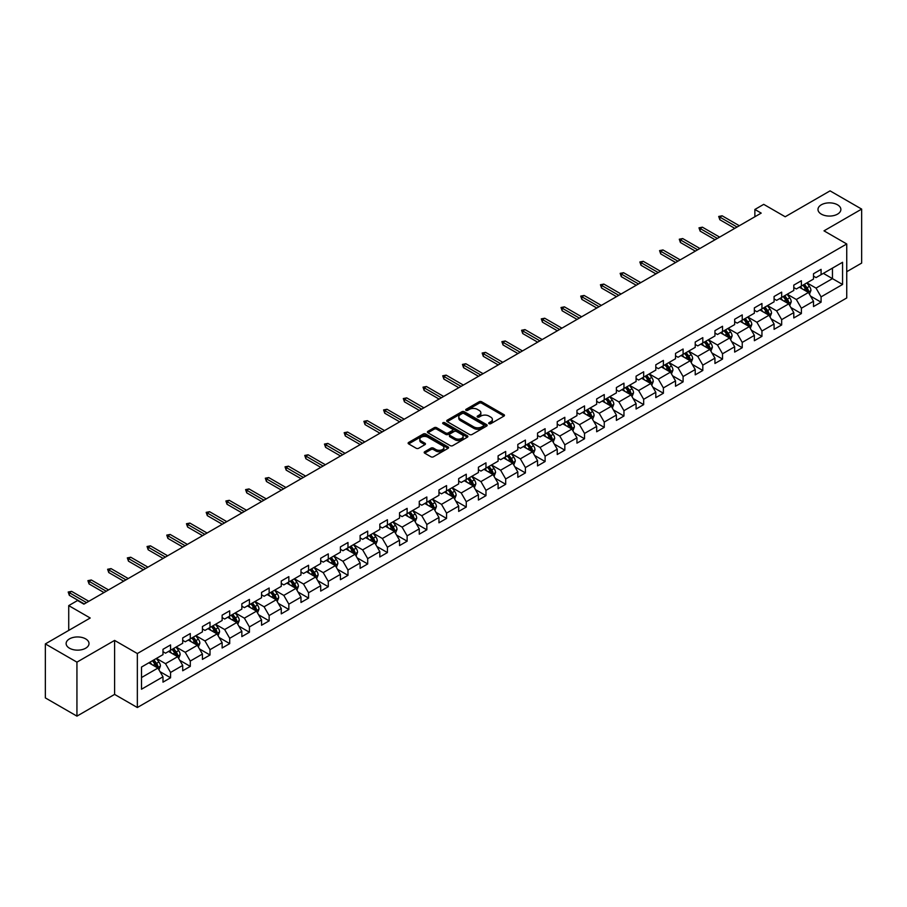 <?xml version="1.0" encoding="UTF-8"?>
<svg xmlns="http://www.w3.org/2000/svg" width="907" height="907" viewBox="0 0 907 907"><rect width="100%" height="100%" fill="white"/><g stroke="black" fill="none" stroke-linecap="round" stroke-linejoin="round"><path stroke-width="1.36" d="M489.043 423.682A1.224 0.714 0 0 0 490.778 423.682L503.963 416.075A1.757 1.009 0 0 0 504.473 415.361A1.757 1.009 0 0 0 503.963 414.646L481.628 401.756A1.757 1.009 0 0 0 479.157 401.756L465.971 409.363A1.224 0.714 0 0 0 467.706 410.361L469.418 409.374A5.612 3.243 0 0 1 477.354 409.374L479.213 410.452A5.612 3.243 0 0 1 480.857 412.742A5.612 3.243 0 0 1 479.213 415.032L477.513 416.018A1.224 0.714 0 0 0 479.247 417.027L480.948 416.041A5.612 3.243 0 0 1 488.884 416.041L490.744 417.107A5.612 3.243 0 0 1 492.388 419.408A5.612 3.243 0 0 1 490.744 421.698L489.043 422.685A1.224 0.714 0 0 0 489.043 423.682L489.043 422.685M85.655 638.879A11.44 6.598 0 0 0 73.195 637.451A11.44 6.598 0 0 0 66.132 643.551A11.44 6.598 0 0 0 69.488 648.21A11.44 6.598 0 0 0 81.947 649.65A11.44 6.598 0 0 0 89.011 643.551A11.44 6.598 0 0 0 85.655 638.879M837.512 204.801A11.44 6.598 0 0 0 825.053 203.361A11.44 6.598 0 0 0 817.989 209.472A11.44 6.598 0 0 0 821.345 214.131A11.44 6.598 0 0 0 833.805 215.571A11.44 6.598 0 0 0 840.868 209.472A11.44 6.598 0 0 0 837.512 204.801M424.703 451.731A1.757 1.009 0 0 0 424.193 452.457A1.757 1.009 0 0 0 424.703 453.171L430.961 456.788A1.757 1.009 0 0 0 433.444 456.788L448.081 448.33A1.757 1.009 0 0 0 448.591 447.616A1.757 1.009 0 0 0 448.081 446.902L425.757 434.011A1.757 1.009 0 0 0 423.274 434.011L408.638 442.457A1.757 1.009 0 0 0 408.127 443.183A1.757 1.009 0 0 0 408.638 443.897L416.2 448.262A1.757 1.009 0 0 0 418.683 448.262L424.952 444.645A1.757 1.009 0 0 0 425.462 443.931A1.757 1.009 0 0 0 424.952 443.217L421.199 441.051A4.694 2.71 0 0 1 419.828 439.135A4.694 2.71 0 0 1 422.719 436.63A4.694 2.71 0 0 1 427.832 437.219L442.525 445.7A4.694 2.71 0 0 1 443.908 447.616A4.694 2.71 0 0 1 441.006 450.121A4.694 2.71 0 0 1 435.893 449.532L433.444 448.115A1.757 1.009 0 0 0 430.961 448.115L424.703 451.731L424.703 453.171L430.961 449.577L430.961 448.115M846.741 271.703L861.65 263.087L861.65 209.098L830.064 190.867L785.201 216.762L763.717 204.358L754.873 209.472L761.188 213.111L83.886 604.153L77.571 600.502L68.728 605.615L68.728 630.41M76.936 662.144L76.936 716.133L114.599 694.399L114.599 640.41L76.936 662.144L45.35 643.913L90.212 618.007L68.728 605.615M114.599 640.41L137.342 653.539L846.741 243.972L846.741 297.961L137.342 707.528L137.342 653.539M861.65 209.098L823.998 230.843L846.741 243.972M469.543 434.51A1.757 1.009 0 0 0 472.014 434.51L486.651 426.063A1.757 1.009 0 0 0 487.172 425.349A1.757 1.009 0 0 0 486.651 424.635L464.327 411.744A1.757 1.009 0 0 0 461.844 411.744L447.208 420.19A1.757 1.009 0 0 0 446.697 420.905A1.757 1.009 0 0 0 447.208 421.619L469.543 434.51M443.421 423.943A1.224 0.714 0 0 1 444.668 424.125L444.668 422.662L467.366 435.768A1.757 1.009 0 0 1 467.887 436.482A1.757 1.009 0 0 1 467.366 437.197L452.729 445.643A1.757 1.009 0 0 1 450.257 445.643L427.923 432.764L434.192 429.17L434.192 427.707L427.923 431.324A1.757 1.009 0 0 0 427.412 432.038A1.757 1.009 0 0 0 427.923 432.764L427.923 431.324M434.192 429.17A1.757 1.009 0 0 1 436.675 429.17L436.675 427.707A1.757 1.009 0 0 0 434.192 427.707M436.675 427.707L445.722 432.934A1.757 1.009 0 0 0 448.205 432.934L452.355 430.542A1.757 1.009 0 0 0 452.876 429.827A1.757 1.009 0 0 0 452.355 429.102L442.933 423.66A1.224 0.714 0 0 1 444.668 422.662M76.936 716.133L45.35 697.902L45.35 643.913M160.029 671.668L170.573 677.767L170.573 672.438L182.704 665.432L182.704 670.761L190.289 666.384L190.289 661.056L202.42 654.049L202.42 659.378L210.005 655.001L210.005 649.673L222.136 642.666L222.136 647.995L229.709 643.619L229.709 638.29L241.84 631.295L241.84 636.612L249.425 632.236L249.425 626.918L261.556 619.912L261.556 625.24L269.141 620.853L269.141 615.536L281.272 608.529L281.272 613.858L288.845 609.481L288.845 604.153L300.977 597.146L300.977 602.475L308.561 598.098L308.561 592.77L320.693 585.763L320.693 591.092L328.277 586.716L328.277 581.387L340.408 574.38L340.408 579.709L347.982 575.333L347.982 570.004L360.113 563.009L360.113 568.326L367.698 563.95L367.698 558.633L379.829 551.626L379.829 556.955L387.414 552.567L387.414 547.25L399.545 540.243L399.545 545.572L407.13 541.196L407.13 535.867L419.261 528.86L419.261 534.189L426.834 529.813L426.834 524.484L438.965 517.478L438.965 522.806L446.55 518.43L446.55 513.101L458.681 506.106L458.681 511.423L466.266 507.047L466.266 501.718L478.397 494.723L478.397 500.04L485.971 495.664L485.971 490.347L498.102 483.34L498.102 488.669L505.687 484.293L505.687 478.964L517.818 471.957L517.818 477.286L525.402 472.91L525.402 467.581L537.534 460.575L537.534 465.903L545.107 461.527L545.107 456.198L557.238 449.192L557.238 454.52L564.823 450.144L564.823 444.815L576.954 437.82L576.954 443.138L584.539 438.761L584.539 433.433L596.67 426.437L596.67 431.755L604.255 427.378L604.255 422.061L616.386 415.055L616.386 420.383L623.959 416.007L623.959 410.678L636.09 403.672L636.09 409L643.675 404.624L643.675 399.295L655.806 392.289L655.806 397.617L663.391 393.241L663.391 387.913L675.522 380.906L675.522 386.235L683.096 381.858L683.096 376.53L695.227 369.534L695.227 374.852L702.812 370.475L702.812 365.147L714.943 358.152L714.943 363.469L722.528 359.093L722.528 353.775L734.659 346.769L734.659 352.097L742.232 347.721L742.232 342.392L754.363 335.386L754.363 340.715L761.948 336.338L761.948 331.01L774.079 324.003L774.079 329.332L781.664 324.955L781.664 319.627L793.795 312.62L793.795 317.949L801.38 313.573L801.38 308.244L813.511 301.249L813.511 306.566L821.084 302.19L821.084 296.861L842.569 284.469L842.569 262.282L832.456 268.121L832.456 278.63L842.569 284.469M170.573 677.767L162.988 682.143L162.988 676.815L141.515 689.218L141.515 667.042L162.988 654.639L162.988 649.31L170.573 644.934L170.573 650.262L182.704 643.256L182.704 637.927L190.289 633.551L190.289 638.879L202.42 631.873L202.42 626.544L210.005 622.168L210.005 627.497L222.136 620.49L222.136 615.161L229.709 610.785L229.709 616.114L241.84 609.107L241.84 603.79L249.425 599.414L249.425 604.731L261.556 597.736L261.556 592.407L269.141 588.031L269.141 593.359L281.272 586.353L281.272 581.024L288.845 576.648L288.845 581.977L300.977 574.97L300.977 569.641L308.561 565.265L308.561 570.594L320.693 563.587L320.693 558.259L328.277 553.882L328.277 559.211L340.408 552.204L340.408 546.887L347.982 542.499L347.982 547.828L360.113 540.821L360.113 535.504L367.698 531.128L367.698 536.445L379.829 529.45L379.829 524.121L387.414 519.745L387.414 525.074L399.545 518.067L399.545 512.738L407.13 508.362L407.13 513.691L419.261 506.684L419.261 501.356L426.834 496.979L426.834 502.308L438.965 495.301L438.965 489.973L446.55 485.596L446.55 490.925L458.681 483.919L458.681 478.601L466.266 474.214L466.266 479.542L478.397 472.536L478.397 467.218L485.971 462.842L485.971 468.159L498.102 461.164L498.102 455.836L505.687 451.459L505.687 456.788L517.818 449.781L517.818 444.453L525.402 440.076L525.402 445.405L537.534 438.398L537.534 433.07L545.107 428.694L545.107 434.022L557.238 427.016L557.238 421.687L564.823 417.311L564.823 422.639L576.954 415.633L576.954 410.315L584.539 405.928L584.539 411.256L596.67 404.25L596.67 398.933L604.255 394.556L604.255 399.874L616.386 392.878L616.386 387.55L623.959 383.173L623.959 388.502L636.09 381.496L636.09 376.167L643.675 371.791L643.675 377.119L655.806 370.113L655.806 364.784L663.391 360.408L663.391 365.736L675.522 358.73L675.522 353.401L683.096 349.025L683.096 354.354L695.227 347.347L695.227 342.03L702.812 337.653L702.812 342.971L714.943 335.975L714.943 330.647L722.528 326.271L722.528 331.588L734.659 324.593L734.659 319.264L742.232 314.888L742.232 320.216L754.363 313.21L754.363 307.881L761.948 303.505L761.948 308.833L774.079 301.827L774.079 296.498L781.664 292.122L781.664 297.451L793.795 290.444L793.795 285.115L801.38 280.739L801.38 286.068L813.511 279.061L813.511 273.744L821.084 269.368L821.084 274.685L842.569 262.282M168.555 651.43L177.647 656.679L165.516 663.686L156.423 658.425M162.988 651.714L165.516 653.176L170.573 650.262M165.516 663.686L170.573 672.438M177.647 656.679L182.704 665.432M188.271 640.047L197.363 645.296L185.232 652.303L176.139 647.054M182.704 640.342L185.232 641.793L190.289 638.879M185.232 652.303L190.289 661.056M197.363 645.296L202.42 654.049M207.975 628.664L217.079 633.914L204.948 640.92L195.844 635.671M202.42 628.959L204.948 630.41L210.005 627.497M204.948 640.92L210.005 649.673M217.079 633.914L222.136 642.666M227.691 617.282L236.784 622.531L224.653 629.537L215.56 624.288M222.136 617.576L224.653 619.039L229.709 616.114M224.653 629.537L229.709 638.29M236.784 622.531L241.84 631.295M247.407 605.899L256.5 611.159L244.368 618.155L235.276 612.905M241.84 606.193L244.368 607.656L249.425 604.731M244.368 618.155L249.425 626.918M256.5 611.159L261.556 619.912M267.111 594.516L276.216 599.776L264.084 606.783L254.98 601.522M261.556 594.811L264.084 596.273L269.141 593.359M264.084 606.783L269.141 615.536M276.216 599.776L281.272 608.529M286.827 583.144L295.931 588.394L283.8 595.4L274.696 590.14M281.272 583.428L283.8 584.89L288.845 581.977M283.8 595.4L288.845 604.153M295.931 588.394L300.977 597.146M306.543 571.761L315.636 577.011L303.505 584.017L294.412 578.768M300.977 572.056L303.505 573.507L308.561 570.594M303.505 584.017L308.561 592.77M315.636 577.011L320.693 585.763M326.248 560.379L335.352 565.628L323.221 572.634L314.117 567.385M320.693 560.673L323.221 562.125L328.277 559.211M323.221 572.634L328.277 581.387M335.352 565.628L340.408 574.38M345.964 548.996L355.068 554.245L342.937 561.252L333.833 556.002M340.408 549.291L342.937 550.753L347.982 547.828M342.937 561.252L347.982 570.004M355.068 554.245L360.113 563.009M365.68 537.613L374.772 542.874L362.641 549.869L353.549 544.619M360.113 537.908L362.641 539.37L367.698 536.445M362.641 549.869L367.698 558.633M374.772 542.874L379.829 551.626M385.396 526.23L394.488 531.491L382.357 538.497L373.265 533.237M379.829 526.525L382.357 527.987L387.414 525.074M382.357 538.497L387.414 547.25M394.488 531.491L399.545 540.243M405.1 514.859L414.204 520.108L402.073 527.114L392.969 521.854M399.545 515.142L402.073 516.605L407.13 513.691M402.073 527.114L407.13 535.867M414.204 520.108L419.261 528.86M424.816 503.476L433.909 508.725L421.778 515.732L412.685 510.482M419.261 503.77L421.778 505.222L426.834 502.308M421.778 515.732L426.834 524.484M433.909 508.725L438.965 517.478M444.532 492.093L453.625 497.342L441.494 504.349L432.401 499.099M438.965 492.388L441.494 493.839L446.55 490.925M441.494 504.349L446.55 513.101M453.625 497.342L458.681 506.106M464.237 480.71L473.341 485.959L461.21 492.966L452.105 487.717M458.681 481.005L461.21 482.467L466.266 479.542M461.21 492.966L466.266 501.718M473.341 485.959L478.397 494.723M483.953 469.327L493.057 474.588L480.925 481.583L471.821 476.334M478.397 469.622L480.925 471.084L485.971 468.159M480.925 481.583L485.971 490.347M493.057 474.588L498.102 483.34M503.668 457.956L512.761 463.205L500.63 470.211L491.537 464.951M498.102 458.239L500.63 459.702L505.687 456.788M500.63 470.211L505.687 478.964M512.761 463.205L517.818 471.957M523.373 446.573L532.477 451.822L520.346 458.829L511.242 453.568M517.818 446.856L520.346 448.319L525.402 445.405M520.346 458.829L525.402 467.581M532.477 451.822L537.534 460.575M543.089 435.19L552.193 440.439L540.062 447.446L530.958 442.197M537.534 435.485L540.062 436.936L545.107 434.022M540.062 447.446L545.107 456.198M552.193 440.439L557.238 449.192M562.805 423.807L571.898 429.056L559.766 436.063L550.674 430.814M557.238 424.102L559.766 425.553L564.823 422.639M559.766 436.063L564.823 444.815M571.898 429.056L576.954 437.82M582.521 412.424L591.613 417.685L579.482 424.68L570.39 419.431M576.954 412.719L579.482 414.182L584.539 411.256M579.482 424.68L584.539 433.433M591.613 417.685L596.67 426.437M602.225 401.041L611.329 406.302L599.198 413.297L590.094 408.048M596.67 401.336L599.198 402.799L604.255 399.874M599.198 413.297L604.255 422.061M611.329 406.302L616.386 415.055M621.941 389.67L631.034 394.919L618.903 401.926L609.81 396.665M616.386 389.953L618.903 391.416L623.959 388.502M618.903 401.926L623.959 410.678M631.034 394.919L636.09 403.672M641.657 378.287L650.75 383.536L638.619 390.543L629.526 385.282M636.09 378.57L638.619 380.033L643.675 377.119M638.619 390.543L643.675 399.295M650.75 383.536L655.806 392.289M661.362 366.904L670.466 372.153L658.335 379.16L649.231 373.911M655.806 367.199L658.335 368.65L663.391 365.736M658.335 379.16L663.391 387.913M670.466 372.153L675.522 380.906M681.078 355.521L690.182 360.771L678.051 367.777L668.947 362.528M675.522 355.816L678.051 357.267L683.096 354.354M678.051 367.777L683.096 376.53M690.182 360.771L695.227 369.534M700.794 344.138L709.886 349.399L697.755 356.394L688.662 351.145M695.227 344.433L697.755 345.896L702.812 342.971M697.755 356.394L702.812 365.147M709.886 349.399L714.943 358.152M720.498 332.756L729.602 338.016L717.471 345.011L708.367 339.762M714.943 333.05L717.471 334.513L722.528 331.588M717.471 345.011L722.528 353.775M729.602 338.016L734.659 346.769M740.214 321.384L749.318 326.633L737.187 333.64L728.083 328.379M734.659 321.668L737.187 323.13L742.232 320.216M737.187 333.64L742.232 342.392M749.318 326.633L754.363 335.386M759.93 310.001L769.023 315.251L756.892 322.257L747.799 316.997M754.363 310.285L756.892 311.747L761.948 308.833M756.892 322.257L761.948 331.01M769.023 315.251L774.079 324.003M779.646 298.618L788.739 303.868L776.607 310.874L767.515 305.625M774.079 298.913L776.607 300.364L781.664 297.451M776.607 310.874L781.664 319.627M788.739 303.868L793.795 312.62M799.35 287.236L808.454 292.485L796.323 299.491L787.219 294.242M793.795 287.53L796.323 288.993L801.38 286.068M796.323 299.491L801.38 308.244M808.454 292.485L813.511 301.249M823.363 273.37L832.456 278.63L816.028 288.109L806.935 282.859M813.511 276.147L816.028 277.61L821.084 274.685M816.028 288.109L821.084 296.861M114.599 694.399L137.342 707.528M754.873 209.472L754.873 216.762M141.515 677.54L157.943 668.062L148.839 662.802M157.943 668.062L162.988 676.815M810.541 296.101L821.084 302.19M790.825 307.484L801.38 313.573M771.109 318.867L781.664 324.955M751.404 330.239L761.948 336.338M731.688 341.622L742.232 347.721M711.972 353.004L722.528 359.093M692.256 364.387L702.812 370.475M672.552 375.77L683.096 381.858M652.836 387.153L663.391 393.241M633.12 398.524L643.675 404.624M613.415 409.907L623.959 416.007M593.7 421.29L604.255 427.378M573.984 432.673L584.539 438.761M554.279 444.056L564.823 450.144M534.563 455.439L545.107 461.527M514.847 466.81L525.402 472.91M495.131 478.193L505.687 484.293M475.427 489.576L485.971 495.664M455.711 500.959L466.266 507.047M435.995 512.342L446.55 518.43M416.29 523.724L426.834 529.813M396.574 535.096L407.13 541.196M376.858 546.479L387.414 552.567M357.154 557.862L367.698 563.95M337.438 569.245L347.982 575.333M317.722 580.627L328.277 586.716M298.006 591.999L308.561 598.098M278.302 603.382L288.845 609.481M258.586 614.765L269.141 620.853M238.87 626.147L249.425 632.236M219.165 637.53L229.709 643.619M199.449 648.913L210.005 655.001M179.733 660.285L190.289 666.384M489.531 423.852L490.744 423.15A5.612 3.243 0 0 0 492.388 420.859L492.388 419.408M480.857 412.742L480.857 414.204A5.612 3.243 0 0 1 479.213 416.494L478 417.197M503.963 414.646L503.963 416.075L481.628 403.207A1.757 1.009 0 0 0 479.157 403.207L466.459 410.531M486.628 426.075L464.327 413.195A1.757 1.009 0 0 0 461.844 413.195L447.242 421.642M483.556 425.848A1.224 0.714 0 0 0 483.556 424.85L463.953 413.535A1.224 0.714 0 0 0 462.219 413.535L460.427 414.567A5.612 3.243 0 0 0 458.783 416.857A5.612 3.243 0 0 0 460.427 419.159L473.817 426.891A5.612 3.243 0 0 0 481.753 426.891L483.556 425.848L483.556 427.31A1.224 0.714 0 0 0 483.919 426.812L483.919 425.349M458.783 416.857L458.783 418.32A5.612 3.243 0 0 0 460.427 420.61L460.427 419.159M483.556 427.31L481.753 428.342A5.612 3.243 0 0 1 473.817 428.342L460.427 420.61M436.675 429.17L445.722 434.396A1.757 1.009 0 0 0 448.205 434.396L452.355 431.993A1.757 1.009 0 0 0 452.876 431.279L452.876 429.827M444.668 424.125L467.343 437.208M455.121 438.364A4.694 2.71 0 0 0 460.234 438.954A4.694 2.71 0 0 0 463.126 436.448A4.694 2.71 0 0 0 461.754 434.532L456.572 431.539A1.757 1.009 0 0 0 454.101 431.539L449.94 433.943A1.757 1.009 0 0 0 449.43 434.657A1.757 1.009 0 0 0 449.94 435.371L455.121 438.364L455.121 439.827A4.694 2.71 0 0 0 460.234 440.405A4.694 2.71 0 0 0 463.126 437.911L463.126 436.448M449.43 434.657L449.43 436.12A1.757 1.009 0 0 0 449.94 436.834L449.94 435.371M455.121 439.827L449.94 436.834M443.908 447.616L443.908 449.078A4.694 2.71 0 0 1 441.006 451.584A4.694 2.71 0 0 1 435.893 450.994L433.444 449.577A1.757 1.009 0 0 0 430.961 449.577M419.828 439.135L419.828 440.587A4.694 2.71 0 0 0 421.199 442.503L421.199 441.051M424.952 443.217L424.952 444.645L421.199 442.503M448.081 446.902L448.081 448.33L425.757 435.473A1.757 1.009 0 0 0 423.274 435.473L408.66 443.908L408.638 442.457M809.452 294.219L810.949 290.433A4.739 2.732 -120 0 0 809.441 286.397L806.833 282.916M802.287 288.925L800.518 286.567M802.922 285.183L805.529 288.664A4.739 2.732 60 0 1 806.879 291.51L808.398 290.637A4.739 2.732 -120 0 0 807.037 287.78L804.43 284.299M803.251 284.991L806.142 288.845A2.415 1.395 60 0 1 806.572 289.582L808.398 290.637M737.062 227.045L719.852 217.113L719.852 219.743L718.707 216.456L719.852 217.113L722.119 215.798L739.33 225.741M719.852 219.743L734.783 228.36M718.707 216.456L722.119 215.798M789.736 305.602L791.244 301.816A4.739 2.732 -120 0 0 789.725 297.779L787.117 294.299M782.571 300.308L780.802 297.95M783.206 296.555L785.813 300.047A4.739 2.732 60 0 1 787.163 302.893L788.682 302.02A4.739 2.732 -120 0 0 787.333 299.163L784.725 295.682M783.535 296.374L786.426 300.228A2.415 1.395 60 0 1 786.868 300.965L788.682 302.02M770.02 316.985L771.528 313.198A4.739 2.732 -120 0 0 770.02 309.162L767.413 305.682M762.866 311.691L761.086 309.332M763.49 307.938L766.098 311.418A4.739 2.732 60 0 1 767.458 314.276L768.966 313.391A4.739 2.732 -120 0 0 767.617 310.545L765.009 307.065M763.819 307.745L766.71 311.611A2.415 1.395 60 0 1 767.152 312.348L768.966 313.391M717.346 238.428L700.136 228.496L700.136 231.115L698.991 227.838L700.136 228.496L702.403 227.181L719.614 237.112M700.136 231.115L715.067 239.743M698.991 227.838L702.403 227.181M697.63 249.81L680.42 239.879L680.42 242.498L679.286 239.221L680.42 239.879L682.699 238.564L699.909 248.495M680.42 242.498L695.352 251.126M679.286 239.221L682.699 238.564M750.316 328.357L751.812 324.57A4.739 2.732 -120 0 0 750.304 320.545L747.697 317.065M743.15 323.073L741.382 320.704M743.774 319.321L746.382 322.801A4.739 2.732 60 0 1 747.742 325.647L749.261 324.774A4.739 2.732 -120 0 0 747.901 321.928L745.293 318.448M744.114 319.128L747.005 322.994A2.415 1.395 60 0 1 747.436 323.731L749.261 324.774M730.6 339.74L732.108 335.953A4.739 2.732 -120 0 0 730.588 331.928L727.981 328.436M723.435 334.456L721.666 332.087M724.069 330.704L726.677 334.184A4.739 2.732 60 0 1 728.026 337.03L729.545 336.157A4.739 2.732 -120 0 0 728.196 333.311L725.577 329.831M724.398 330.511L727.289 334.377A2.415 1.395 60 0 1 727.731 335.102L729.545 336.157M710.884 351.122L712.392 347.336A4.739 2.732 -120 0 0 710.884 343.3L708.276 339.819M703.73 345.839L701.95 343.47M704.354 342.086L706.961 345.567A4.739 2.732 60 0 1 708.322 348.413L709.83 347.54A4.739 2.732 -120 0 0 708.48 344.694L705.873 341.213M704.682 341.894L707.573 345.76A2.415 1.395 60 0 1 708.016 346.485L709.83 347.54M677.914 261.193L660.704 251.25L660.704 253.881L659.57 250.604L660.704 251.25L662.983 249.947L680.193 259.878M660.704 253.881L675.647 262.508M659.57 250.604L662.983 249.947M658.21 272.576L641 262.633L641 265.263L639.854 261.976L641 262.633L643.267 261.318L660.477 271.261M641 265.263L655.931 273.88M639.854 261.976L643.267 261.318M638.494 283.948L621.284 274.016L621.284 276.646L620.15 273.358L621.284 274.016L623.562 272.701L640.773 282.644M621.284 276.646L636.215 285.263M620.15 273.358L623.562 272.701M618.778 295.331L601.568 285.399L601.568 288.029L600.434 284.741L601.568 285.399L603.847 284.084L621.057 294.015M601.568 288.029L616.511 296.646M600.434 284.741L603.847 284.084M599.073 306.713L581.863 296.782L581.863 299.401L580.718 296.124L581.863 296.782L584.131 295.467L601.341 305.398M581.863 299.401L596.795 308.029M580.718 296.124L584.131 295.467M579.358 318.096L562.147 308.165L562.147 310.784L561.014 307.507L562.147 308.165L564.426 306.849L581.636 316.781M562.147 310.784L577.079 319.411M561.014 307.507L564.426 306.849M559.642 329.479L542.431 319.536L542.431 322.166L541.298 318.879L542.431 319.536L544.71 318.232L561.921 328.164M542.431 322.166L557.374 330.794M541.298 318.879L544.71 318.232M539.937 340.862L522.727 330.919L522.727 333.549L521.582 330.261L522.727 330.919L524.994 329.604L542.205 339.547M522.727 333.549L537.658 342.166M521.582 330.261L524.994 329.604M520.221 352.233L503.011 342.302L503.011 344.932L501.877 341.644L503.011 342.302L505.278 340.987L522.489 350.93M503.011 344.932L517.942 353.549M501.877 341.644L505.278 340.987M500.505 363.616L483.295 353.685L483.295 356.315L482.161 353.027L483.295 353.685L485.574 352.37L502.784 362.301M483.295 356.315L498.226 364.931M482.161 353.027L485.574 352.37M480.789 374.999L463.579 365.067L463.579 367.686L462.445 364.41L463.579 365.067L465.858 363.752L483.068 373.684M463.579 367.686L478.522 376.314M462.445 364.41L465.858 363.752M461.085 386.382L443.874 376.45L443.874 379.069L442.729 375.793L443.874 376.45L446.142 375.135L463.352 385.067M443.874 379.069L458.806 387.697M442.729 375.793L446.142 375.135M441.369 397.765L424.159 387.822L424.159 390.452L423.025 387.164L424.159 387.822L426.437 386.518L443.648 396.45M424.159 390.452L439.09 399.08M423.025 387.164L426.437 386.518M421.653 409.148L404.443 399.205L404.443 401.835L403.309 398.547L404.443 399.205L406.721 397.89L423.932 407.833M404.443 401.835L419.385 410.452M403.309 398.547L406.721 397.89M401.948 420.519L384.738 410.588L384.738 413.218L383.593 409.93L384.738 410.588L387.006 409.272L404.216 419.215M384.738 413.218L399.67 421.834M383.593 409.93L387.006 409.272M382.232 431.902L365.022 421.97L365.022 424.601L363.888 421.313L365.022 421.97L367.301 420.655L384.511 430.587M365.022 424.601L379.954 433.217M363.888 421.313L367.301 420.655M362.517 443.285L345.306 433.353L345.306 435.972L344.172 432.696L345.306 433.353L347.585 432.038L364.795 441.97M345.306 435.972L360.249 444.6M344.172 432.696L347.585 432.038M342.812 454.668L325.602 444.736L325.602 447.355L324.457 444.079L325.602 444.736L327.869 443.421L345.079 453.353M325.602 447.355L340.533 455.983M324.457 444.079L327.869 443.421M323.096 466.051L305.886 456.108L305.886 458.738L304.752 455.45L305.886 456.108L308.153 454.804L325.364 464.735M305.886 458.738L320.817 467.366M304.752 455.45L308.153 454.804M691.179 362.505L692.676 358.719A4.739 2.732 -120 0 0 691.168 354.682L688.56 351.202M684.014 357.211L682.245 354.852M684.638 353.469L687.245 356.95A4.739 2.732 60 0 1 688.606 359.796L690.125 358.923A4.739 2.732 -120 0 0 688.764 356.066L686.157 352.585M684.966 353.277L687.869 357.131A2.415 1.395 60 0 1 688.3 357.868L690.125 358.923M671.463 373.888L672.96 370.101A4.739 2.732 -120 0 0 671.452 366.065L668.844 362.585M664.298 368.593L662.529 366.235M664.933 364.841L667.541 368.333A4.739 2.732 60 0 1 668.89 371.178L670.409 370.305A4.739 2.732 -120 0 0 669.049 367.448L666.441 363.968M665.262 364.659L668.153 368.514A2.415 1.395 60 0 1 668.595 369.251L670.409 370.305M651.748 385.271L653.255 381.484A4.739 2.732 -120 0 0 651.736 377.448L649.129 373.967M644.582 379.976L642.814 377.618M645.217 376.224L647.825 379.704A4.739 2.732 60 0 1 649.185 382.561L650.693 381.677A4.739 2.732 -120 0 0 649.344 378.831L646.736 375.351M645.546 376.031L648.437 379.897A2.415 1.395 60 0 1 648.879 380.634L650.693 381.677M632.032 396.642L633.539 392.856A4.739 2.732 -120 0 0 632.032 388.831L629.424 385.35M624.878 391.359L623.098 388.99M625.501 387.606L628.109 391.087A4.739 2.732 60 0 1 629.469 393.933L630.989 393.06A4.739 2.732 -120 0 0 629.628 390.214L627.02 386.733M625.83 387.414L628.732 391.28A2.415 1.395 60 0 1 629.163 392.017L630.989 393.06M612.327 408.025L613.824 404.239A4.739 2.732 -120 0 0 612.316 400.214L609.708 396.722M605.162 402.742L603.393 400.372M605.797 398.989L608.404 402.47A4.739 2.732 60 0 1 609.753 405.316L611.273 404.443A4.739 2.732 -120 0 0 609.912 401.597L607.305 398.116M606.125 398.797L609.016 402.663A2.415 1.395 60 0 1 609.459 403.388L611.273 404.443M592.611 419.408L594.119 415.621A4.739 2.732 -120 0 0 592.6 411.585L589.992 408.105M585.446 414.125L583.677 411.755M586.081 410.372L588.688 413.853A4.739 2.732 60 0 1 590.038 416.698L591.557 415.825A4.739 2.732 -120 0 0 590.208 412.98L587.6 409.499M586.41 410.179L589.301 414.046A2.415 1.395 60 0 1 589.743 414.771L591.557 415.825M572.895 430.791L574.403 427.004A4.739 2.732 -120 0 0 572.895 422.968L570.288 419.488M565.741 425.496L563.961 423.138M566.365 421.755L568.972 425.236A4.739 2.732 60 0 1 570.333 428.081L571.841 427.208A4.739 2.732 -120 0 0 570.492 424.351L567.884 420.871M566.694 421.562L569.585 425.417A2.415 1.395 60 0 1 570.027 426.154L571.841 427.208M553.191 442.174L554.687 438.387A4.739 2.732 -120 0 0 553.179 434.351L550.572 430.87M546.025 436.879L544.257 434.521M546.649 433.127L549.257 436.607A4.739 2.732 60 0 1 550.617 439.464L552.136 438.591A4.739 2.732 -120 0 0 550.776 435.734L548.168 432.254M546.989 432.945L549.88 436.8A2.415 1.395 60 0 1 550.311 437.537L552.136 438.591M533.475 453.557L534.983 449.77A4.739 2.732 -120 0 0 533.463 445.734L530.856 442.253M526.309 448.262L524.541 445.904M526.944 444.509L529.552 447.99A4.739 2.732 60 0 1 530.901 450.847L532.42 449.963A4.739 2.732 -120 0 0 531.071 447.117L528.452 443.636M527.273 444.317L530.164 448.183A2.415 1.395 60 0 1 530.606 448.92L532.42 449.963M513.759 464.928L515.267 461.141A4.739 2.732 -120 0 0 513.759 457.117L511.151 453.636M506.605 459.645L504.825 457.275M507.228 455.892L509.836 459.373A4.739 2.732 60 0 1 511.197 462.219L512.704 461.346A4.739 2.732 -120 0 0 511.355 458.5L508.748 455.019M507.557 455.699L510.448 459.566A2.415 1.395 60 0 1 510.89 460.303L512.704 461.346M494.054 476.311L495.551 472.524A4.739 2.732 -120 0 0 494.043 468.5L491.435 465.008M486.889 471.028L485.12 468.658M487.512 467.275L490.12 470.756A4.739 2.732 60 0 1 491.481 473.601L493 472.728A4.739 2.732 -120 0 0 491.639 469.883L489.032 466.402M487.841 467.082L490.744 470.948A2.415 1.395 60 0 1 491.175 471.674L493 472.728M474.338 487.694L475.835 483.907A4.739 2.732 -120 0 0 474.327 479.871L471.719 476.39M467.173 482.411L465.404 480.041M467.808 478.658L470.416 482.139A4.739 2.732 60 0 1 471.765 484.984L473.284 484.111A4.739 2.732 -120 0 0 471.923 481.266L469.316 477.785M468.137 478.465L471.028 482.331A2.415 1.395 60 0 1 471.47 483.057L473.284 484.111M454.622 499.077L456.13 495.29A4.739 2.732 -120 0 0 454.611 491.254L452.003 487.773M447.457 493.782L445.688 491.424M448.092 490.041L450.7 493.521A4.739 2.732 60 0 1 452.06 496.367L453.568 495.494A4.739 2.732 -120 0 0 452.219 492.637L449.611 489.156M448.421 489.848L451.312 493.703A2.415 1.395 60 0 1 451.754 494.44L453.568 495.494M434.907 510.46L436.414 506.673A4.739 2.732 -120 0 0 434.907 502.637L432.299 499.156M427.753 505.165L425.973 502.807M428.376 501.412L430.984 504.893A4.739 2.732 60 0 1 432.344 507.75L433.863 506.866A4.739 2.732 -120 0 0 432.503 504.02L429.895 500.539M428.705 501.231L431.607 505.086A2.415 1.395 60 0 1 432.038 505.823L433.863 506.866M415.202 521.831L416.698 518.044A4.739 2.732 -120 0 0 415.191 514.02L412.583 510.539M408.037 516.548L406.268 514.178M408.672 512.795L411.279 516.276A4.739 2.732 60 0 1 412.628 519.133L414.148 518.248A4.739 2.732 -120 0 0 412.787 515.403L410.179 511.922M409 512.602L411.891 516.468A2.415 1.395 60 0 1 412.334 517.205L414.148 518.248M395.486 533.214L396.994 529.427A4.739 2.732 -120 0 0 395.475 525.402L392.867 521.922M388.321 527.931L386.552 525.561M388.956 524.178L391.563 527.659A4.739 2.732 60 0 1 392.912 530.504L394.432 529.631A4.739 2.732 -120 0 0 393.082 526.786L390.475 523.305M389.284 523.985L392.175 527.851A2.415 1.395 60 0 1 392.618 528.588L394.432 529.631M375.77 544.597L377.278 540.81A4.739 2.732 -120 0 0 375.77 536.774L373.162 533.293M368.616 539.314L366.836 536.944M369.24 535.561L371.847 539.041A4.739 2.732 60 0 1 373.208 541.887L374.716 541.014A4.739 2.732 -120 0 0 373.367 538.168L370.759 534.688M369.568 535.368L372.46 539.234A2.415 1.395 60 0 1 372.902 539.96L374.716 541.014M356.066 555.98L357.562 552.193A4.739 2.732 -120 0 0 356.054 548.157L353.447 544.676M348.9 550.696L347.132 548.327M349.524 546.944L352.131 550.424A4.739 2.732 60 0 1 353.492 553.27L355.011 552.397A4.739 2.732 -120 0 0 353.651 549.551L351.043 546.059M349.864 546.751L352.755 550.617A2.415 1.395 60 0 1 353.186 551.343L355.011 552.397M336.35 567.363L337.858 563.576A4.739 2.732 -120 0 0 336.338 559.54L333.731 556.059M329.184 562.068L327.416 559.71M329.819 558.327L332.427 561.807A4.739 2.732 60 0 1 333.776 564.653L335.295 563.78A4.739 2.732 -120 0 0 333.946 560.923L331.327 557.442M330.148 558.134L333.039 561.989A2.415 1.395 60 0 1 333.481 562.725L335.295 563.78M316.634 578.745L318.142 574.959A4.739 2.732 -120 0 0 316.634 570.922L314.026 567.442M309.48 573.451L307.7 571.093M310.103 569.698L312.711 573.179A4.739 2.732 60 0 1 314.071 576.036L315.579 575.151A4.739 2.732 -120 0 0 314.23 572.306L311.623 568.825M310.432 569.517L313.323 573.371A2.415 1.395 60 0 1 313.765 574.108L315.579 575.151M303.38 477.433L286.17 467.49L286.17 470.121L285.036 466.833L286.17 467.49L288.449 466.175L305.659 476.118M286.17 470.121L301.101 478.737M285.036 466.833L288.449 466.175M283.664 488.805L266.454 478.873L266.454 481.504L265.32 478.216L266.454 478.873L268.733 477.558L285.943 487.501M266.454 481.504L281.397 490.12M265.32 478.216L268.733 477.558M263.96 500.188L246.749 490.256L246.749 492.875L245.604 489.599L246.749 490.256L249.017 488.941L266.227 498.873M246.749 492.875L261.681 501.503M245.604 489.599L249.017 488.941M244.244 511.571L227.033 501.639L227.033 504.258L225.9 500.981L227.033 501.639L229.312 500.324L246.523 510.256M227.033 504.258L241.965 512.886M225.9 500.981L229.312 500.324M296.929 590.117L298.426 586.33A4.739 2.732 -120 0 0 296.918 582.305L294.31 578.825M289.764 584.834L287.995 582.464M290.387 581.081L292.995 584.562A4.739 2.732 60 0 1 294.356 587.407L295.875 586.534A4.739 2.732 -120 0 0 294.514 583.689L291.907 580.208M290.716 580.888L293.619 584.754A2.415 1.395 60 0 1 294.049 585.491L295.875 586.534M277.213 601.5L278.71 597.713A4.739 2.732 -120 0 0 277.202 593.688L274.594 590.208M270.048 596.216L268.279 593.847M270.683 592.464L273.29 595.944A4.739 2.732 60 0 1 274.64 598.79L276.159 597.917A4.739 2.732 -120 0 0 274.798 595.071L272.191 591.591M271.012 592.271L273.903 596.137A2.415 1.395 60 0 1 274.345 596.874L276.159 597.917M257.497 612.883L259.005 609.096A4.739 2.732 -120 0 0 257.486 605.06L254.878 601.579M250.332 607.599L248.563 605.23M250.967 603.847L253.575 607.327A4.739 2.732 60 0 1 254.935 610.173L256.443 609.3A4.739 2.732 -120 0 0 255.094 606.454L252.486 602.974M251.296 603.654L254.187 607.52A2.415 1.395 60 0 1 254.629 608.246L256.443 609.3M237.793 624.265L239.289 620.479A4.739 2.732 -120 0 0 237.781 616.443L235.174 612.962M230.627 618.982L228.847 616.613M231.251 615.229L233.859 618.71A4.739 2.732 60 0 1 235.219 621.556L236.738 620.683A4.739 2.732 -120 0 0 235.378 617.837L232.77 614.345M231.58 615.037L234.482 618.903A2.415 1.395 60 0 1 234.913 619.628L236.738 620.683M218.077 635.648L219.573 631.862A4.739 2.732 -120 0 0 218.065 627.825L215.458 624.345M210.912 630.354L209.143 627.995M211.546 626.612L214.154 630.093A4.739 2.732 60 0 1 215.503 632.939L217.022 632.066A4.739 2.732 -120 0 0 215.662 629.209L213.054 625.728M211.875 626.42L214.766 630.274A2.415 1.395 60 0 1 215.208 631.011L217.022 632.066M198.361 647.031L199.869 643.244A4.739 2.732 -120 0 0 198.35 639.208L195.742 635.728M191.196 641.737L189.427 639.378M191.831 637.984L194.438 641.464A4.739 2.732 60 0 1 195.787 644.321L197.307 643.437A4.739 2.732 -120 0 0 195.957 640.591L193.35 637.111M192.159 637.802L195.05 641.657A2.415 1.395 60 0 1 195.493 642.394L197.307 643.437M178.645 658.403L180.153 654.616A4.739 2.732 -120 0 0 178.645 650.591L176.037 647.11M171.491 653.119L169.711 650.75M172.115 649.367L174.722 652.847A4.739 2.732 60 0 1 176.083 655.693L177.591 654.82A4.739 2.732 -120 0 0 176.241 651.974L173.634 648.494M172.443 649.174L175.334 653.04A2.415 1.395 60 0 1 175.777 653.777L177.591 654.82M224.528 522.954L207.318 513.011L207.318 515.641L206.184 512.364L207.318 513.011L209.596 511.707L226.807 521.638M207.318 515.641L222.26 524.269M206.184 512.364L209.596 511.707M204.823 534.336L187.613 524.393L187.613 527.024L186.468 523.736L187.613 524.393L189.88 523.078L207.091 533.021M187.613 527.024L202.544 535.652M186.468 523.736L189.88 523.078M185.107 545.719L167.897 535.776L167.897 538.407L166.763 535.119L167.897 535.776L170.176 534.461L187.386 544.404M167.897 538.407L182.829 547.023M166.763 535.119L170.176 534.461M165.391 557.091L148.181 547.159L148.181 549.789L147.047 546.502L148.181 547.159L150.46 545.844L167.67 555.787M148.181 549.789L163.124 558.406M147.047 546.502L150.46 545.844M145.687 568.474L128.477 558.542L128.477 561.161L127.331 557.884L128.477 558.542L130.744 557.227L147.954 567.158M128.477 561.161L143.408 569.789M127.331 557.884L130.744 557.227M125.971 579.856L108.761 569.925L108.761 572.544L107.627 569.267L108.761 569.925L111.028 568.61L128.238 578.541M108.761 572.544L123.692 581.172M107.627 569.267L111.028 568.61M106.255 591.239L89.045 581.296L89.045 583.927L87.911 580.65L89.045 581.296L91.324 579.992L108.534 589.924M89.045 583.927L103.988 592.554M87.911 580.65L91.324 579.992M158.94 669.785L160.437 665.999A4.739 2.732 -120 0 0 158.929 661.974L156.321 658.493M151.775 664.502L150.006 662.133M152.399 660.75L155.006 664.23A4.739 2.732 60 0 1 156.367 667.076L157.886 666.203A4.739 2.732 -120 0 0 156.526 663.357L153.918 659.877M152.739 660.557L155.63 664.423A2.415 1.395 60 0 1 156.061 665.148L157.886 666.203M68.728 623.517L68.728 620.898M86.539 602.622L69.329 592.679L69.329 595.309L68.195 592.022L69.329 592.679L71.608 591.364L88.818 601.307M69.329 595.309L84.272 603.937M68.195 592.022L71.608 591.364M490.744 423.15L490.744 421.698M477.513 417.027L477.513 416.018M479.213 416.494L479.213 415.032M465.971 410.361L465.971 409.363M479.157 403.207L479.157 401.756M481.628 403.207L481.628 401.756M447.208 421.619L447.208 420.19M461.844 413.195L461.844 411.744M464.327 413.195L464.327 411.744M486.651 426.063L486.651 424.635M473.817 428.342L473.817 426.891M481.753 428.342L481.753 426.891M445.722 434.396L445.722 432.934M448.205 434.396L448.205 432.934M452.355 431.993L452.355 430.542M467.366 437.197L467.366 435.768M433.444 449.577L433.444 448.115M435.893 450.994L435.893 449.532M423.274 435.473L423.274 434.011M425.757 435.473L425.757 434.011M807.99 292.224L810.926 290.523M807.037 287.78L809.441 286.397M803.67 289.73L805.529 288.664M788.274 303.596L791.21 301.906M787.333 299.163L789.725 297.779M783.965 301.113L785.813 300.047M768.558 314.978L771.494 313.289M767.617 310.545L770.02 309.162M764.25 312.496L766.098 311.418M748.842 326.361L751.79 324.661M747.901 321.928L750.304 320.545M744.534 323.878L746.382 322.801M729.137 337.744L732.074 336.043M728.196 333.311L730.588 331.928M724.818 335.25L726.677 334.184M709.421 349.127L712.358 347.426M708.48 344.694L710.884 343.3M705.113 346.633L706.961 345.567M689.705 360.51L692.642 358.809M688.764 356.066L691.168 354.682M685.397 358.016L687.245 356.95M670.001 371.881L672.937 370.192M669.049 367.448L671.452 366.065M665.681 369.398L667.541 368.333M650.285 383.264L653.221 381.575M649.344 378.831L651.736 377.448M645.977 380.781L647.825 379.704M630.569 394.647L633.505 392.946M629.628 390.214L632.032 388.831M626.261 392.153L628.109 391.087M610.865 406.03L613.801 404.329M609.912 401.597L612.316 400.214M606.545 403.536L608.404 402.47M591.149 417.413L594.085 415.712M590.208 412.98L592.6 411.585M586.84 414.918L588.688 413.853M571.433 428.796L574.369 427.095M570.492 424.351L572.895 422.968M567.124 426.301L568.972 425.236M551.717 440.167L554.665 438.478M550.776 435.734L553.179 434.351M547.409 437.684L549.257 436.607M532.012 451.55L534.949 449.861M531.071 447.117L533.463 445.734M527.693 449.067L529.552 447.99M512.296 462.933L515.233 461.232M511.355 458.5L513.759 457.117M507.988 460.439L509.836 459.373M492.58 474.316L495.517 472.615M491.639 469.883L494.043 468.5M488.272 471.821L490.12 470.756M472.876 485.698L475.812 483.998M471.923 481.266L474.327 479.871M468.556 483.204L470.416 482.139M453.16 497.081L456.096 495.381M452.219 492.637L454.611 491.254M448.852 494.587L450.7 493.521M433.444 508.453L436.38 506.764M432.503 504.02L434.907 502.637M429.136 505.97L430.984 504.893M413.739 519.836L416.676 518.146M412.787 515.403L415.191 514.02M409.42 517.353L411.279 516.276M394.023 531.219L396.96 529.518M393.082 526.786L395.475 525.402M389.715 528.724L391.563 527.659M374.308 542.601L377.244 540.901M373.367 538.168L375.77 536.774M369.999 540.107L371.847 539.041M354.592 553.984L357.539 552.284M353.651 549.551L356.054 548.157M350.283 551.49L352.131 550.424M334.887 565.356L337.823 563.666M333.946 560.923L336.338 559.54M330.567 562.873L332.427 561.807M315.171 576.739L318.108 575.049M314.23 572.306L316.634 570.922M310.863 574.256L312.711 573.179M295.455 588.121L298.392 586.432M294.514 583.689L296.918 582.305M291.147 585.639L292.995 584.562M275.751 599.504L278.687 597.804M274.798 595.071L277.202 593.688M271.431 597.01L273.29 595.944M256.035 610.887L258.971 609.187M255.094 606.454L257.486 605.06M251.727 608.393L253.575 607.327M236.319 622.27L239.255 620.569M235.378 617.837L237.781 616.443M232.011 619.776L233.859 618.71M216.614 633.642L219.551 631.952M215.662 629.209L218.065 627.825M212.295 631.159L214.154 630.093M196.898 645.024L199.835 643.335M195.957 640.591L198.35 639.208M192.59 642.541L194.438 641.464M177.182 656.407L180.119 654.718M176.241 651.974L178.645 650.591M172.874 653.924L174.722 652.847M157.467 667.79L160.414 666.089M156.526 663.357L158.929 661.974M153.158 665.296L155.006 664.23"/></g></svg>
